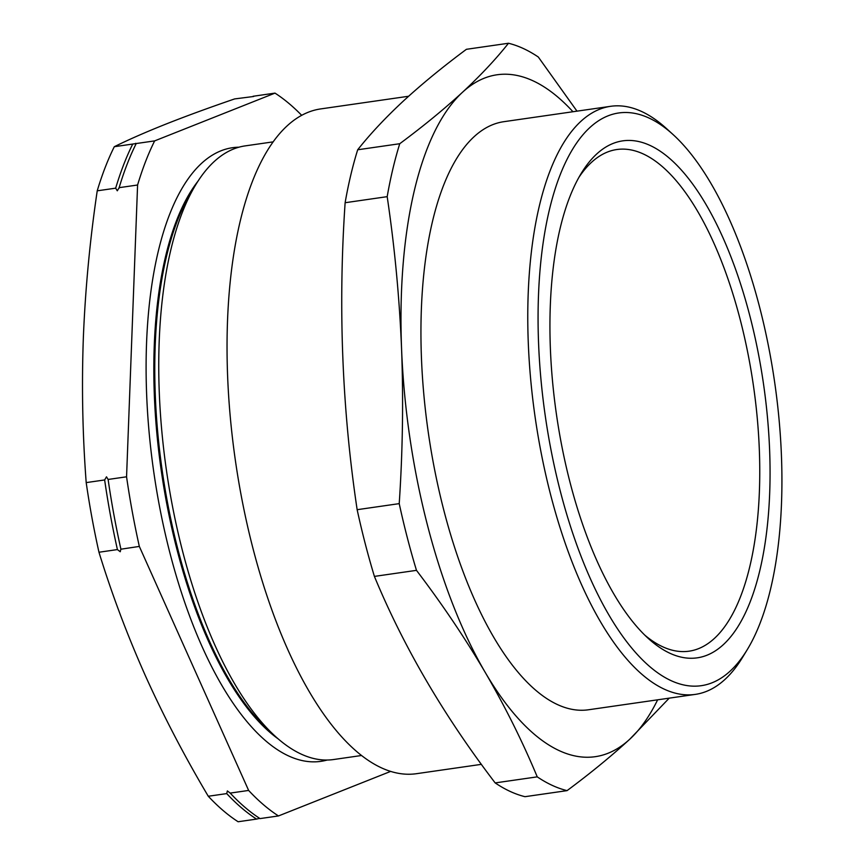 <?xml version="1.0" encoding="UTF-8"?>
<svg xmlns="http://www.w3.org/2000/svg" width="865" height="865" viewBox="0 0 865 865"><rect width="100%" height="100%" fill="white"/><g stroke="black" fill="none" stroke-linecap="round" stroke-linejoin="round"><path stroke-width="1.3" d="M108.103 479.34L108.114 479.459A378.924 151.818 81.8 0 0 120.884 549.08L120.235 551.74L117.413 549.578A378.924 151.818 -98.2 0 1 104.643 479.956L106.492 476.82L108.114 479.459L126.56 476.799L137.589 185.013A378.924 151.818 -98.2 0 1 154.651 140.887L274.994 93.117A378.924 151.818 -98.2 0 1 301.68 115.315M135.664 143.32L136.216 143.547A378.924 151.818 81.8 0 0 119.143 187.662L117.294 190.808L115.672 188.17A378.924 151.818 -98.2 0 1 132.734 144.044L154.651 140.887M274.994 93.117L253.077 96.275A378.924 151.818 -98.2 0 1 253.456 96.512M253.618 96.491L234.631 98.924C209.103 107.682 186.256 116.04 166.102 124.019C146.142 131.967 128.885 139.524 114.299 146.704L132.734 144.044M259.489 818.377L256.559 819.09A378.924 151.818 -98.2 0 1 226.717 793.594L227.376 790.924L230.198 793.097L248.633 790.437L139.33 546.421A378.924 151.818 -98.2 0 1 126.56 476.799M361.527 755.502L333.566 759.535A309.994 124.203 -98.2 0 1 275.362 736.385L268.301 729.952A301.798 120.916 -98.2 0 1 209.46 641.181A301.798 120.916 -98.2 0 1 190.938 192.668L195.89 184.515A309.994 124.203 -98.2 0 1 245.206 145.882L273.167 141.86M275.362 736.385A309.994 124.203 -98.2 0 1 214.92 645.193A309.994 124.203 -98.2 0 1 195.89 184.515M278.249 738.937A301.798 120.916 -98.2 0 1 208.519 641.311A301.798 120.916 -98.2 0 1 197.944 181.239M327.186 760.032A309.994 124.203 -98.2 0 1 202.269 647.02A309.994 124.203 -98.2 0 1 147.699 322.537A309.994 124.203 -98.2 0 1 238.935 147.201M723.421 644.566A261.165 104.643 -98.2 0 1 648.177 638.338A261.165 104.643 -98.2 0 1 556.422 414.249A261.165 104.643 -98.2 0 1 581.226 173.389A261.165 104.643 -98.2 0 1 596.58 154.111A261.165 104.643 -98.2 0 1 749.944 316.233A261.165 104.643 -98.2 0 1 723.421 644.566M644.825 635.159A253.413 101.529 81.8 0 0 689.091 651.183A253.413 101.529 81.8 0 0 714.512 638.305A253.413 101.529 81.8 0 0 747.706 352.358A253.413 101.529 81.8 0 0 616.853 149.526A253.413 101.529 81.8 0 0 591.433 162.404A253.413 101.529 81.8 0 0 578.901 177.379M730.255 671.013A289.321 115.921 81.8 0 0 747.252 649.658A289.321 115.921 81.8 0 0 774.737 382.817A289.321 115.921 81.8 0 0 673.089 134.572A289.321 115.921 81.8 0 0 589.735 127.674A289.321 115.921 81.8 0 0 560.358 491.407A289.321 115.921 81.8 0 0 730.255 671.013M747.252 649.658L742.559 657.368A297.073 119.024 -98.2 0 1 725.108 679.295A297.073 119.024 -98.2 0 1 695.309 694.39A297.073 119.024 -98.2 0 1 541.901 456.612A297.073 119.024 -98.2 0 1 580.826 121.403A297.073 119.024 -98.2 0 1 610.625 106.308A297.073 119.024 -98.2 0 1 666.407 128.496L673.089 134.572M481.383 764.346L416.433 773.699A335.825 134.551 -98.2 0 1 243.011 504.901A335.825 134.551 -98.2 0 1 287.018 125.976A335.825 134.551 -98.2 0 1 320.71 108.914L408.604 96.253M576.987 111.153L538.311 57.025A378.924 151.818 81.8 0 0 508.49 43.25L466.419 49.305C442.88 66.8 421.969 83.937 403.685 100.751C385.682 117.456 370.35 133.805 357.688 149.775L399.749 143.72A378.924 151.818 81.8 0 0 387.185 196.658C394.667 247.033 399.468 297.798 401.576 348.941C403.468 400.117 402.69 451.681 399.219 503.635A378.924 151.818 81.8 0 0 416.476 570.349C442.069 603.975 464.992 637.992 485.222 672.397C505.246 706.824 522.579 741.651 537.241 776.857A378.924 151.818 81.8 0 0 567.062 790.632C590.676 773.083 611.587 755.934 629.796 739.186L669.229 698.152M695.309 694.39L588.481 709.776A297.073 119.024 -98.2 0 1 435.073 471.998A297.073 119.024 -98.2 0 1 473.998 136.789A297.073 119.024 -98.2 0 1 503.798 121.695L610.625 106.308M357.688 149.775A378.924 151.818 81.8 0 0 345.124 202.724L387.185 196.658M508.49 43.25C495.883 59.166 480.551 75.504 462.494 92.274C444.286 109.022 423.374 126.171 399.749 143.72M345.124 202.724C338.053 306.643 342.064 408.961 357.148 509.69A378.924 151.818 81.8 0 0 374.404 576.404C403.577 646.836 443.832 715.669 495.169 782.912A378.924 151.818 81.8 0 0 524.99 796.687L567.062 790.632M495.169 782.912L537.241 776.857M374.404 576.404L416.476 570.349M357.148 509.69L399.219 503.635M657.638 699.817A344.475 138.022 81.8 0 1 629.796 739.186A344.475 138.022 -98.2 0 1 485.222 672.397A344.475 138.022 -98.2 0 1 401.576 348.941A344.475 138.022 -98.2 0 1 462.494 92.274A344.475 138.022 -98.2 0 1 572.954 111.736M226.717 793.594L208.281 796.254A378.924 151.818 -98.2 0 0 238.124 821.75L256.559 819.09M208.281 796.254C184.569 756.324 163.561 716.058 145.255 675.446C127.101 634.651 111.672 593.585 98.967 552.238L117.413 549.578M98.967 552.238A378.924 151.818 -98.2 0 1 86.197 482.605L104.643 479.956M86.197 482.605C82.564 434.771 81.613 386.536 83.343 337.923C85.289 289.278 89.917 240.243 97.226 190.819L115.672 188.17M97.226 190.819A378.924 151.818 -98.2 0 1 114.299 146.704M230.198 793.097A378.924 151.818 81.8 0 0 260.03 818.593L278.476 815.944A378.924 151.818 -98.2 0 1 248.633 790.437M120.916 549.199L139.33 546.421M118.981 188.365L119.143 187.662L137.589 185.013M390.645 771.407L278.476 815.944"/></g></svg>
